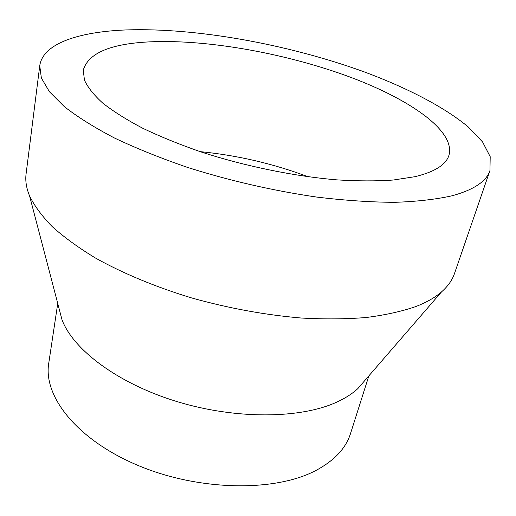 <?xml version="1.0" encoding="UTF-8"?>
<svg xmlns="http://www.w3.org/2000/svg" width="516" height="516" viewBox="0 0 516 516"><rect width="100%" height="100%" fill="white"/><g stroke="black" fill="none" stroke-linecap="round" stroke-linejoin="round"><path stroke-width="0.77" d="M149.956 41.848C206.316 39.274 282.594 52.819 345.417 75.381C407.73 97.879 455.789 130.316 448.965 155.258C446.05 164.759 434.698 171.905 414.916 176.698L393.269 180.026C376.467 181.213 357.653 181.161 336.813 179.865C293.868 176.227 244.713 166.146 200.911 151.891C179.594 144.48 160.218 136.605 142.784 128.278C126.755 119.841 113.43 111.469 102.807 103.148C93.835 94.996 87.714 87.307 84.443 80.083L83.276 70.157C88.236 53.161 110.463 43.725 149.956 41.848M200.137 151.633C237.237 155.29 273.235 163.662 308.136 176.769M366.076 379.079L357.743 388.709C352.222 393.779 345.262 398.236 336.858 402.08C300.673 418.824 236.038 419.598 177.104 401.622C118.132 383.665 73.472 350.016 62.049 319.901L58.824 307.581M368.869 375.854L350.525 433.543C345.92 448.249 334.4 460.556 315.966 470.444C275.305 492.122 199.086 491.161 138.146 465.484C77.058 439.916 43.118 396.34 48.736 363.316L57.747 303.453M489.948 170.544L454.467 273.603C452.248 280.143 447.952 286.219 441.593 291.83C435.123 297.493 426.48 302.421 415.67 306.607C401.571 311.451 385.123 315.082 366.315 317.495C346.307 319.133 324.674 319.314 301.409 318.037C265.179 314.979 228.562 308.265 191.559 297.906C155.574 286.98 122.718 273.267 95.531 258.071C78.516 247.745 64.087 237.276 52.245 226.653C41.97 216.107 34.417 205.871 29.593 195.957C26.361 188.108 25.187 180.761 26.084 173.918L39.751 65.777C42.776 43.428 79.051 31.715 126.53 29.922C196.577 27.606 287.754 44.273 363.554 71.634C406.473 87.546 443.818 106.683 468.102 126.826L482.55 141.913L490.2 156.683L489.948 170.544C486.465 181.335 473.92 189.733 452.313 195.732C436.284 199.35 417.102 201.55 394.766 202.324C370.836 202.201 344.862 200.453 316.85 197.093C273.138 190.72 230.097 180.845 187.721 167.474C160.831 158.238 136.417 148.415 114.468 138.004C94.325 127.465 77.613 117.009 64.332 106.638L49.439 91.758L41.364 78.032L39.751 65.777M62.049 319.901L29.593 195.957M357.743 388.709L441.593 291.83"/></g></svg>
